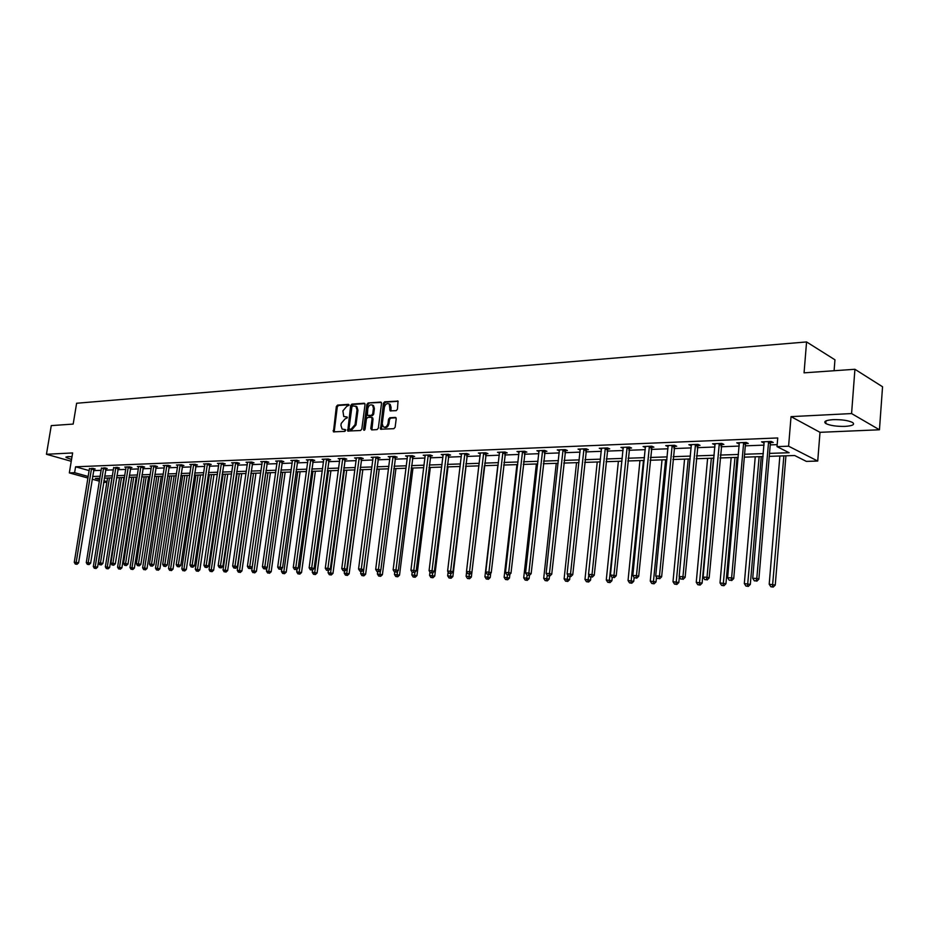 <?xml version="1.0" encoding="UTF-8"?>
<svg xmlns="http://www.w3.org/2000/svg" width="929" height="929" viewBox="0 0 929 929"><rect width="100%" height="100%" fill="white"/><g stroke="black" fill="none" stroke-linecap="round" stroke-linejoin="round"><path stroke-width="1.39" d="M349.025 405.241L348.433 404.347L337.541 405.114L336.344 406.53L333.441 431.846L344.81 431.381L345.658 430.394L345.402 429.593L342.104 429.093L340.931 425.424L341.21 423.403L345.077 418.874L347.341 417.806L347.098 417.005L343.742 416.494L342.894 410.873L346.761 406.333L349.025 405.241M833.127 419.653C825.66 420.222 823.21 421.522 825.788 423.531C830.108 425.587 836.53 426.539 845.088 426.388C852.659 425.842 855.144 424.53 852.543 422.474C848.165 420.419 841.686 419.478 833.127 419.653M71.997 456.743L67.84 456.569L66.017 457.486L71.545 459.46M396.172 410.676L397.449 409.213L398.018 401.119L384.664 401.804L383.41 403.256L380.542 429.21L393.861 428.687L395.139 427.224L396.218 418.735L395.313 417.411L389.82 417.748L388.554 419.2L388.02 423.392C387.068 426.666 385.454 427.793 383.189 426.783L382.249 423.729L384.362 407.378C385.349 404.057 386.987 402.942 389.263 404.022L390.11 410.839L396.172 410.676M854.924 369.277L882.55 386.766L879.449 429.779L851.579 413.568L854.924 369.277L804.061 372.843L806.569 341.942L76.619 403.256L73.182 424.077L51.269 425.61L46.45 454.269L72.625 452.946L69.327 472.896L74.61 472.698L75.574 466.799L777.736 437.954L777.016 446.628L788.593 446.199L817.729 461.051L806.349 461.388L794.667 455.512L769.258 456.348M851.579 413.568L791.032 416.633L788.593 446.199M365.039 404.533L364.168 403.244L351.87 404.115L350.651 405.532L347.76 431.044L360.557 430.51L361.799 429.093L365.039 404.533M368.116 402.965L380.646 402.083L381.529 403.383L378.312 428.164L377.058 429.604L371.67 429.906L370.787 428.583L372.099 418.561L371.217 417.26L367.663 417.481L366.432 418.909L365.062 429.314L363.831 430.197L363.587 429.395L366.874 404.405L368.116 402.965L381.366 402.466M46.45 454.269L71.243 461.283M834.091 370.741L834.95 359.802L806.569 341.942M75.574 466.799L89.196 470.62M93.562 470.62L101.18 470.329M105.604 470.167L113.384 469.865M117.844 469.702L125.798 469.4M130.281 469.226L138.398 468.924M142.927 468.75L151.218 468.437M155.782 468.262L164.259 467.937M168.857 467.763L177.509 467.438M182.142 467.252L190.991 466.915M195.659 466.741L204.705 466.393M209.408 466.219L218.663 465.87M223.401 465.684L232.854 465.324M237.638 465.15L247.3 464.779M252.119 464.593L262.001 464.221M266.867 464.035L276.97 463.652M281.87 463.466L292.217 463.072M297.152 462.886L307.731 462.479M312.713 462.294L323.536 461.876M328.564 461.69L339.642 461.272M344.705 461.074L356.051 460.645M361.16 460.447L372.761 460.006M377.917 459.809L389.797 459.356M394.999 459.158L407.169 458.705M412.406 458.496L424.878 458.032M430.162 457.823L442.936 457.347M448.266 457.138L461.353 456.638M466.73 456.441L480.142 455.93M485.577 455.721L499.314 455.198M504.795 454.989L518.881 454.455M524.409 454.246L538.855 453.689M544.44 453.48L559.246 452.922M564.878 452.702L580.068 452.133M585.758 451.912L601.342 451.32M607.09 451.099L623.08 450.495M628.875 450.275L645.283 449.648M651.148 449.427L667.986 448.788M673.908 448.556L691.199 447.906M697.18 447.673L714.947 447M720.974 446.768L739.229 446.071M745.325 445.839L764.068 445.13M770.234 444.898L777.178 444.631M93.922 469.029L95.164 468.982L92.807 468.321L89.474 468.855M105.964 468.564L107.23 468.506L104.872 467.833L101.482 468.39M118.204 468.077L119.493 468.03L117.124 467.357L113.686 467.914M130.652 467.601L131.953 467.542L129.584 466.857L124.776 467.055L126.1 467.438M143.298 467.101L144.622 467.055L142.253 466.358L137.364 466.555L138.7 466.939M156.153 466.602L157.5 466.544L155.131 465.847L150.15 466.044L151.52 466.451M169.217 466.091L170.588 466.033L168.23 465.336L163.167 465.534L164.561 465.94M182.514 465.568L183.907 465.51L181.538 464.802L176.394 465.011L177.811 465.429M196.031 465.046L197.447 464.988L195.09 464.268L189.853 464.477L191.293 464.906M209.78 464.5L211.22 464.442L208.862 463.722L203.532 463.931L205.007 464.384M223.773 463.954L225.236 463.896L222.879 463.165L217.456 463.385L218.954 463.838M238.01 463.397L239.508 463.339L237.139 462.607L231.623 462.816L233.144 463.292M252.502 462.839L254.012 462.77L251.654 462.027L246.046 462.247L247.59 462.735M267.238 462.259L268.783 462.201L266.426 461.446L260.712 461.667L262.292 462.177M282.253 461.667L283.821 461.608L281.475 460.854L275.658 461.074L277.26 461.597M297.535 461.074L299.138 461.016L296.781 460.238L290.858 460.482L292.496 461.005M313.096 460.47L314.734 460.401L312.376 459.623L306.349 459.867L308.022 460.412M328.947 459.843L330.608 459.785L328.262 458.996L322.119 459.24L323.826 459.809M345.089 459.216L346.784 459.147L344.45 458.357L338.191 458.601L339.921 459.193M361.544 458.578L363.262 458.508L360.94 457.707L354.553 457.951L356.318 458.566L356.272 457.892M378.3 457.916L380.066 457.846L377.731 457.033L371.24 457.3L373.04 457.916L372.982 457.231M395.382 457.254L397.182 457.184L394.86 456.36L388.229 456.627L390.064 457.265M412.801 456.569L414.624 456.499L412.313 455.674L405.567 455.942L407.436 456.603L407.378 455.86M430.557 455.872L432.415 455.802L430.115 454.966L423.229 455.233L425.134 455.93L425.087 455.164M448.661 455.164L450.565 455.094L448.266 454.246L441.24 454.525L443.191 455.245M467.124 454.444L469.064 454.374L466.788 453.515L459.623 453.793L461.608 454.536M485.972 453.712L487.946 453.631L485.67 452.76L478.365 453.05L480.386 453.828M505.19 452.957L507.211 452.876L504.946 452.005L497.491 452.295L499.558 453.097M524.804 452.191L526.871 452.109L524.618 451.227L517.012 451.529L519.114 452.353M544.835 451.413L546.937 451.331L544.708 450.426L536.927 450.739L539.087 451.599M565.285 450.611L567.422 450.53L565.204 449.613L557.272 449.926L559.467 450.832M580.311 449.45L580.253 450.031L578.047 449.113L586.153 448.788L588.359 449.706L586.164 449.799M607.485 448.962L609.726 448.881L607.543 447.941L599.263 448.266L601.562 449.195M629.281 448.115L631.569 448.022L629.397 447.081L620.944 447.406L623.289 448.347M651.554 447.244L653.888 447.151L651.74 446.187L643.089 446.535L645.504 447.476M674.315 446.35L676.695 446.257L674.57 445.293L665.733 445.641L668.206 446.594M697.586 445.444L700.025 445.351L697.923 444.364L688.877 444.724L691.408 445.688M721.38 444.515L723.877 444.41L721.798 443.423L712.555 443.783L715.144 444.759M745.732 443.563L748.286 443.458L746.231 442.448L736.767 442.831L738.834 443.83L738.927 442.738M770.64 442.587L773.253 442.483L771.233 441.461L761.548 441.844L763.58 442.866L763.673 441.763M791.032 416.633L820.005 432.322L879.449 429.779M820.005 432.322L817.729 461.051M106.847 482.325L103.642 482.36M769.514 453.387L789.116 452.725L777.016 446.628M92.61 476.484L100.227 476.229M104.652 476.078L112.432 475.811M116.891 475.66L124.846 475.393M129.34 475.242L137.457 474.963M141.986 474.8L150.277 474.522M154.841 474.371L163.307 474.08M167.905 473.918L176.568 473.627M181.201 473.465L190.05 473.163M194.718 473L203.765 472.698M208.468 472.536L217.723 472.222M222.461 472.06L231.913 471.735M236.698 471.572L246.371 471.247M251.19 471.073L261.072 470.736M265.938 470.573L276.041 470.225M280.941 470.062L291.288 469.714M296.223 469.54L306.814 469.18M311.796 469.006L322.618 468.646M327.647 468.471L338.725 468.088M343.788 467.914L355.133 467.531M360.243 467.357L371.855 466.962M377.011 466.788L388.903 466.381M394.093 466.207L406.275 465.789M411.512 465.603L423.984 465.185M429.279 464.999L442.053 464.57M447.383 464.384L460.47 463.943M465.859 463.757L479.271 463.292M484.706 463.106L498.455 462.642M503.936 462.456L518.022 461.968M523.561 461.783L538.007 461.295M543.593 461.098L558.41 460.598M564.054 460.401L579.243 459.89M584.933 459.692L600.529 459.158M606.277 458.961L622.267 458.415M628.074 458.218L644.494 457.66M650.358 457.463L667.208 456.882M673.13 456.685L690.433 456.093M696.413 455.884L714.192 455.28M720.23 455.071L738.485 454.455M744.582 454.246L763.348 453.607M74.61 472.698L88.243 476.472M99.426 481.199L92.18 479.19M87.988 478.04L69.327 472.896M99.902 478.284L95.315 478.423L99.682 479.643M103.897 480.804L106.951 481.652M763.092 456.545L744.326 457.161M738.23 457.358L719.963 457.962M713.925 458.16L696.146 458.74M690.166 458.938L672.863 459.507M666.941 459.704L650.079 460.25M644.215 460.447L627.795 460.981M621.989 461.167L605.998 461.701M600.239 461.887L584.655 462.398M578.953 462.584L563.764 463.083M558.12 463.269L543.302 463.745M537.717 463.931L523.259 464.407M517.732 464.593L503.634 465.046M498.153 465.232L484.404 465.684L471.363 577.025L469.563 578.744L467.45 578.465L469.563 578.744M478.969 465.859L465.557 466.3M460.169 466.474L447.081 466.904M441.739 467.078L428.966 467.496M423.682 467.67L411.21 468.077M405.961 468.251L393.791 468.646M388.589 468.82L376.698 469.215M371.542 469.377L359.929 469.76M354.82 469.923L343.475 470.295M338.411 470.469L327.322 470.829M322.305 470.991L311.47 471.351M306.489 471.514L295.91 471.851M290.963 472.013L280.616 472.362M275.716 472.513L265.613 472.849M260.747 473.012L250.865 473.337M246.046 473.488L236.372 473.802M231.588 473.964L222.136 474.278M217.386 474.429L208.142 474.731M203.439 474.882L194.393 475.183M189.725 475.334L180.876 475.625M176.243 475.776L167.58 476.066M162.981 476.217L154.504 476.484M149.941 476.635L141.649 476.914M137.12 477.053L129.003 477.32M124.509 477.471L116.566 477.727M112.107 477.878L104.327 478.133M601.458 449.195L601.539 448.382M623.115 448.347L610.446 574.958L616.229 575.748L629.688 447.197M645.249 447.488L645.353 446.443M667.87 446.605L667.963 445.548M690.99 445.699L691.095 444.631M714.645 444.77L714.738 443.702M347.295 417.272L346.273 417.342M345.6 429.848L344.589 429.906M348.979 404.73L338.481 405.474L337.285 406.879L334.185 431.962M364.876 403.616L352.799 404.463L351.58 405.892L348.514 431.172M352.753 405.927L351.905 406.914L349.049 428.315L349.641 429.221L351.15 429.14L355.064 424.599L357.015 409.921L355.935 406.356L352.753 405.927M355.714 406.194L356.864 406.705L357.944 410.281L355.993 424.948L352.091 429.488L350.581 429.57M372.215 417.609L373.028 418.909L371.902 429.895M369.045 403.325L367.814 404.765L364.551 430.185M373.458 408.179L372.564 405.207C370.334 404.196 368.743 405.311 367.791 408.563L367.385 415.391L371.472 415.333L372.703 413.904L373.458 408.179L374.387 408.539L373.504 405.567L372.424 405.09M374.387 408.539L373.644 414.253L372.401 415.693L368.848 415.913M389.077 403.871L390.192 404.394L391.063 407.355L390.888 411.024M384.281 427.259C386.522 428.048 388.078 426.875 388.949 423.74L388.02 423.392M396.033 417.783L390.749 418.108L389.495 419.548L388.949 423.74M398.169 401.282L385.593 402.164L384.339 403.616L381.308 429.372M107.543 478.029L93.318 566.574L97.58 567.143L111.875 477.889M95.106 568.316L96.047 568.525L95.106 568.316L95.234 566.62L109.448 477.97M94.34 568.293L93.318 566.574M97.58 567.143L96.047 568.525M91.565 468.367L76.178 562.359L74.262 562.312L89.451 468.448M94.073 468.669L78.582 562.893L76.178 562.359L76.073 564.077L75.307 564.054L77.026 564.286L76.073 564.077M77.026 564.286L78.582 562.893M74.262 562.312L75.307 564.054M119.562 477.634L105.349 566.887L109.645 567.468L123.929 477.494M107.172 568.641L108.112 568.85L107.172 568.641L107.288 566.934L121.502 477.576M106.394 568.618L105.349 566.887M109.645 567.468L108.112 568.85M131.779 477.239L117.577 567.201L121.908 567.793L136.18 477.088M119.423 568.978L120.364 569.187L119.423 568.978L119.551 567.259L133.753 477.169M118.622 568.954L117.577 567.201M121.908 567.793L120.364 569.187M103.607 467.891L88.22 562.649L86.281 562.602L101.458 467.972M106.127 468.193L90.636 563.183L88.22 562.649L88.104 564.379L87.326 564.356L89.068 564.588L88.104 564.379M89.068 564.588L90.636 563.183M86.281 562.602L87.326 564.356M115.846 467.403L100.471 562.928L98.497 562.881L113.663 467.484M118.366 467.705L102.875 563.473L100.471 562.928L100.344 564.681L99.554 564.658L101.307 564.89L100.344 564.681M101.307 564.89L102.875 563.473M98.497 562.881L99.554 564.658M144.192 476.832L130.002 567.526L134.368 568.118L148.628 476.682M131.872 569.314L132.812 569.535L131.872 569.314L132.011 567.584L146.201 476.763M131.059 569.291L130.002 567.526M134.368 568.118L132.812 569.535M156.804 476.414L142.636 567.863L147.037 568.455L161.274 476.263M144.529 569.663L145.47 569.872L144.529 569.663L144.68 567.909L158.847 476.345M143.705 569.64L142.636 567.863M147.037 568.455L145.47 569.872M169.635 475.996L155.48 568.2L159.916 568.792L174.129 475.845M157.396 570.011L158.336 570.232L157.396 570.011L157.558 568.246L171.702 475.927M156.56 569.988L155.48 568.2M159.916 568.792L158.336 570.232M128.283 466.915L112.92 563.229L110.911 563.183L126.065 466.997M130.815 467.217L115.335 563.775L112.92 563.229L112.781 564.983L111.979 564.96L113.756 565.204L112.781 564.983M113.756 565.204L115.335 563.775M110.911 563.183L111.979 564.96M140.929 466.416L125.578 563.52L123.534 563.473L138.676 466.497M143.461 466.706L127.993 564.077L125.578 563.52L125.438 565.296L124.614 565.273L126.402 565.517L125.438 565.296M126.402 565.517L127.993 564.077M123.534 563.473L124.614 565.273M153.784 465.905L138.444 563.833L136.366 563.775L151.497 465.998M156.316 466.195L140.86 564.391L138.444 563.833L138.293 565.61L137.457 565.598L139.257 565.842L138.293 565.61M139.257 565.842L140.86 564.391M136.366 563.775L137.457 565.598M182.665 475.567L168.532 568.536L173.003 569.14L187.205 475.416M170.471 570.371L171.424 570.592L170.471 570.371L170.646 568.594L184.778 475.497M169.635 570.348L168.532 568.536M173.003 569.14L171.424 570.592M166.86 465.383L151.532 564.135L149.418 564.089L164.526 465.475M169.392 465.684L153.947 564.704L151.532 564.135L151.369 565.935L150.533 565.912L152.333 566.167L151.369 565.935M152.333 566.167L153.947 564.704M149.418 564.089L150.533 565.912M195.926 475.137L181.817 568.885L186.323 569.489L200.49 474.986M183.779 570.731L184.72 570.952L183.779 570.731L183.965 568.943L198.074 475.067M182.92 570.708L181.817 568.885M186.323 569.489L184.72 570.952M180.145 464.86L164.851 564.449L162.703 564.402L177.776 464.953M182.688 465.15L167.266 565.018L164.851 564.449L164.677 566.272L163.818 566.249L165.641 566.493L164.677 566.272M165.641 566.493L167.266 565.018M162.703 564.402L163.818 566.249M209.397 474.696L195.322 569.233L199.863 569.849L214.007 474.545M197.308 571.103L198.249 571.323L197.308 571.103L197.505 569.291L211.58 474.614M196.437 571.08L195.322 569.233M199.863 569.849L198.249 571.323M193.673 464.326L178.391 564.774L176.208 564.716L191.258 464.419M196.216 464.616L180.807 565.343L178.391 564.774L178.205 566.597L177.334 566.585L179.169 566.829L178.205 566.597M179.169 566.829L180.807 565.343M176.208 564.716L177.334 566.585M223.111 474.243L209.06 569.593L213.635 570.209L227.756 474.092M211.069 571.474L212.021 571.695L211.069 571.474L211.278 569.651L225.329 474.173M210.186 571.451L209.06 569.593M213.635 570.209L212.021 571.695M207.422 463.78L192.175 565.099L189.946 565.041L204.972 463.873M209.977 464.059L194.591 565.668L192.175 565.099L191.978 566.945L191.084 566.922L192.942 567.178L191.978 566.945M192.942 567.178L194.591 565.668M189.946 565.041L191.084 566.922M237.058 473.79L223.03 569.965L227.651 570.58L241.726 473.627M225.073 571.858L226.014 572.078L225.073 571.858L225.294 570.023L239.31 473.709M224.168 571.834L223.03 569.965M227.651 570.58L226.014 572.078M221.416 463.223L206.192 565.424L203.927 565.366L218.919 463.327M223.97 463.501L208.607 566.005L206.192 565.424L205.983 567.294L205.077 567.271L206.946 567.526L205.983 567.294M206.946 567.526L208.607 566.005M203.927 565.366L205.077 567.271M251.236 473.325L237.255 570.336L241.912 570.963L255.951 473.163M239.322 572.241L240.263 572.473L239.322 572.241L239.554 570.394L253.536 473.244M238.405 572.218L237.255 570.336M241.912 570.963L240.263 572.473M235.652 462.665L220.463 565.761L218.164 565.703L233.109 462.758M238.207 462.932L222.879 566.342L220.463 565.761L220.243 567.642L219.325 567.619L221.207 567.874L220.243 567.642M221.207 567.874L222.879 566.342M218.164 565.703L219.325 567.619M265.671 472.849L251.724 570.708L256.416 571.347L270.42 472.687M253.826 572.636L254.767 572.868L253.826 572.636L254.07 570.766L268.005 472.768M252.885 572.612L251.724 570.708M256.416 571.347L254.767 572.868M250.133 462.085L234.991 566.109L232.645 566.051L247.555 462.189M252.7 462.363L237.394 566.69L234.991 566.109L234.758 568.002L233.818 567.979L235.722 568.234L234.758 568.002M235.722 568.234L237.394 566.69M232.645 566.051L233.818 567.979M266.937 567.689L266.449 571.091L271.187 571.73L285.145 472.211M268.586 573.042L269.526 573.274L268.586 573.042L282.73 472.292M267.633 573.019L266.449 571.091M271.187 571.73L269.526 573.274M264.881 461.504L249.773 566.458L247.393 566.4L262.257 461.608M267.447 461.771L252.189 567.05L249.773 566.458L249.529 568.362L248.577 568.339L250.493 568.606L249.529 568.362M250.493 568.606L252.189 567.05M247.393 566.4L248.577 568.339M281.87 568.42L281.441 571.486L286.225 572.136L300.125 471.723M283.612 573.448L282.637 573.425L284.541 573.681L283.612 573.448L297.721 471.793M282.637 573.425L281.441 571.486M286.225 572.136L284.541 573.681M279.896 460.912L264.835 566.806L262.408 566.748L277.225 461.016M282.462 461.167L267.238 567.41L264.835 566.806L264.579 568.734L263.604 568.711L265.543 568.978L264.579 568.734M265.543 568.978L267.238 567.41M262.408 566.748L263.604 568.711M297.083 569.175L296.711 571.881L301.53 572.543L315.384 471.224M298.906 573.867L297.919 573.843L299.835 574.099L298.906 573.867L312.98 471.293M297.919 573.843L296.711 571.881M301.53 572.543L299.835 574.099M295.19 460.308L280.175 567.166L277.69 567.108L292.461 460.412M297.756 460.563L282.579 567.77L280.175 567.166L279.896 569.117L278.909 569.094L280.86 569.361L279.896 569.117M280.86 569.361L282.579 567.77M277.69 567.108L278.909 569.094M312.574 569.941L312.26 572.287L317.114 572.949L330.91 470.713M314.478 574.296L313.468 574.261L315.419 574.528L314.478 574.296L328.518 470.782M313.468 574.261L312.26 572.287M317.114 572.949L315.419 574.528M310.75 459.692L295.794 567.538L293.262 567.48L307.975 459.797M313.328 459.936L298.186 568.142L295.794 567.538L295.503 569.5L294.493 569.477L295.503 569.5M296.467 569.744L298.186 568.142M293.262 567.48L294.493 569.477M328.378 570.545L328.088 572.705L332.988 573.367L346.726 470.19M330.341 574.726L329.319 574.703L331.281 574.958L330.341 574.726L344.334 470.271M329.319 574.703L328.088 572.705M332.988 573.367L331.281 574.958M326.602 459.065L311.703 567.909L309.136 567.851L323.78 459.17M329.18 459.298L314.095 568.525L311.703 567.909L311.401 569.895L310.379 569.872L311.401 569.895M312.365 570.139L314.095 568.525M309.136 567.851L310.379 569.872M344.496 570.94L344.218 573.123L349.153 573.797L362.833 469.668M346.505 575.167L345.46 575.132L347.434 575.411L346.505 575.167L360.44 469.737M345.46 575.132L344.218 573.123M349.153 573.797L347.434 575.411M342.755 458.427L327.914 568.293L325.289 568.234L339.875 458.531M345.333 458.659L330.306 568.908L327.914 568.293L327.6 570.301L326.555 570.267L327.6 570.301M328.552 570.545L330.306 568.908M325.289 568.234L326.555 570.267M360.928 571.347L360.649 573.553L365.631 574.227L379.229 469.122M362.972 575.62L361.904 575.585L363.901 575.852L362.972 575.62L376.849 469.203M361.904 575.585L360.649 573.553M365.631 574.227L363.901 575.852M359.209 457.776L344.438 568.687L341.767 568.618L356.318 458.601M361.787 457.997L346.819 569.303L344.438 568.687L344.102 570.708L343.045 570.685L344.102 570.708M345.065 570.952L346.819 569.303M341.767 568.618L343.045 570.685M377.673 571.707L377.383 573.994L382.411 574.679L395.94 468.576M379.74 576.073L378.66 576.038L380.669 576.317L379.74 576.073L380.576 570.36M378.66 576.038L377.383 573.994M382.411 574.679L380.669 576.317M375.978 457.103L361.276 569.082L358.559 569.012L373.028 457.951M378.556 457.323L363.657 569.709L361.276 569.082L360.928 571.126L359.848 571.091L360.928 571.126M361.88 571.37L363.657 569.709M358.559 569.012L359.848 571.091M394.755 572.032L394.453 574.436L399.528 575.132L412.975 468.019M396.846 576.537L395.742 576.503L397.763 576.781L396.846 576.537L397.635 571.184M395.742 576.503L394.453 574.436M399.528 575.132L397.763 576.781M393.072 456.429L378.451 569.489L375.676 569.419L390.017 456.557M395.649 456.638L380.82 570.116L378.451 569.489L378.08 571.544L376.977 571.521L378.08 571.544M379.032 571.799L380.82 570.116M375.676 569.419L376.977 571.521M412.174 572.252L411.837 574.888L416.958 575.585L430.324 467.45M414.276 577.014L413.15 576.979L415.193 577.257L414.276 577.014L415.019 572.043M413.15 576.979L411.837 574.888M416.958 575.585L415.193 577.257M410.49 455.744L395.951 569.895L393.13 569.837L407.436 456.603M413.08 455.942L398.32 570.534L395.951 569.895L395.58 571.974L394.442 571.95L395.58 571.974M396.52 572.229L398.32 570.534M393.13 569.837L394.442 571.95M429.976 572.113L429.581 575.353L434.749 576.061L448.01 466.869M432.043 577.501L430.893 577.466L432.96 577.745L432.043 577.501L432.751 572.938M430.893 577.466L429.581 575.353M434.749 576.061L432.96 577.745M428.257 455.036L413.811 570.325L410.92 570.255L425.134 455.907M430.835 455.233L416.169 570.963L413.811 570.325L413.417 572.415L412.255 572.392L413.417 572.415M414.357 572.682L416.169 570.963M410.92 570.255L412.255 572.392M448.126 571.95L447.662 575.829L452.876 576.537L466.044 466.277M450.17 577.989L448.997 577.954L451.076 578.244L450.17 577.989L450.867 573.588M448.997 577.954L447.662 575.829M452.876 576.537L451.076 578.244M446.373 454.316L432.02 570.743L429.082 570.685L443.133 454.444M448.951 454.502L434.366 571.405L432.02 570.743L431.602 572.868L430.429 572.845L431.602 572.868M432.542 573.135L434.366 571.405M429.082 570.685L430.429 572.845M466.637 571.776L466.103 576.305L469.099 576.386L469.366 574.041M468.646 578.5L469.099 576.386L471.363 577.025M467.45 578.465L466.103 576.305M464.848 453.584L450.6 571.184L447.604 571.114L461.55 453.724M467.438 453.758L452.946 571.846L450.6 571.184L450.17 573.332L448.962 573.298L450.17 573.332M451.099 573.588L452.946 571.846M447.604 571.114L448.962 573.298M497.839 465.243L484.915 576.804L490.233 577.524L490.721 573.251M487.504 579.011L486.285 578.976L488.41 579.266L487.504 579.011L488.248 574.517M486.285 578.976L484.915 576.804M490.233 577.524L488.41 579.266M483.695 452.841L469.563 571.637L466.497 571.556L480.328 452.98M486.285 453.004L471.897 572.299L469.563 571.637L469.11 573.797L467.879 573.762L469.11 573.797M470.039 574.064L471.897 572.299M466.497 571.556L467.879 573.762M516.919 464.616L504.122 577.304L509.487 578.035L509.905 574.261M506.746 579.533L505.504 579.499L507.652 579.789L506.746 579.533L507.513 574.912M505.504 579.499L504.122 577.304M509.487 578.035L507.652 579.789M502.926 452.086L488.921 572.09L485.786 572.02L499.5 452.214M505.515 452.226L491.232 572.763L488.921 572.09L488.445 574.273L487.191 574.25L488.445 574.273M489.374 574.54L491.232 572.763M485.786 572.02L487.191 574.25M536.381 463.977L523.712 577.815L529.124 578.558L529.484 575.306M526.383 580.068L525.117 580.033L527.277 580.335L526.383 580.068L527.173 575.272M525.117 580.033L523.712 577.815M529.124 578.558L527.277 580.335M522.562 451.308L508.674 572.554L505.481 572.485L519.056 451.448M525.152 451.436L510.985 573.228L508.674 572.554L508.175 574.761L506.897 574.737L508.175 574.761M509.104 575.028L510.985 573.228M505.481 572.485L506.897 574.737M556.25 463.327L543.709 578.337L549.178 579.081L549.503 576.038M546.426 580.613L545.126 580.579L547.32 580.88L546.426 580.613L547.297 575.283M545.126 580.579L543.709 578.337M549.178 579.081L547.32 580.88M542.594 450.507L528.845 573.03L525.593 572.949L539.017 450.658M545.184 450.623L531.144 573.716L528.845 573.03L528.334 575.26L527.022 575.225L528.334 575.26M529.251 575.539L531.144 573.716M525.593 572.949L527.022 575.225M576.537 462.665L564.124 578.872L569.651 579.626L569.976 576.549M566.887 581.171L565.564 581.136L567.782 581.438L566.887 581.171L567.851 575.109M565.564 581.136L564.124 578.872M569.651 579.626L567.782 581.438M563.055 449.706L549.457 573.518L546.124 573.437L559.409 449.845M565.645 449.799L551.733 574.203L549.457 573.518L548.911 575.771L547.587 575.736L548.911 575.771M549.829 576.05L551.733 574.203M546.124 573.437L547.587 575.736M597.231 461.98L584.98 579.417L590.554 580.172L590.879 577.048M587.79 581.74L586.443 581.705L588.672 582.007L587.79 581.74L588.835 574.912M586.443 581.705L584.98 579.417M590.554 580.172L588.672 582.007M583.958 448.87L570.511 574.017L567.096 573.936L580.219 449.021M586.536 448.951L572.763 574.703L570.511 574.017L569.941 576.294L568.583 576.259L569.941 576.294M570.847 576.572L572.763 574.703M567.096 573.936L568.583 576.259M618.377 461.295L606.277 579.975L611.909 580.741L612.246 577.42M609.145 582.32L607.763 582.286L610.016 582.599L609.145 582.32L621.803 461.179M607.763 582.286L606.277 579.975M611.909 580.741L610.016 582.599M605.302 448.033L592.017 574.517L588.533 574.436L601.493 448.184M607.88 448.092L594.258 575.225L592.017 574.517L591.425 576.828L590.031 576.793L591.425 576.828M592.319 577.106L594.258 575.225M588.533 574.436L590.031 576.793M639.965 460.587L628.039 580.532L633.729 581.322L634.112 577.478M630.954 582.913L629.537 582.878L631.813 583.191L630.954 582.913L643.472 460.47M629.537 582.878L628.039 580.532M633.729 581.322L631.813 583.191M627.11 447.163L613.999 575.039L613.384 577.362L611.956 577.327L613.384 577.362M614.278 577.652L616.229 575.748M610.446 574.958L611.956 577.327M662.029 459.855L650.277 581.124L656.025 581.902L656.478 577.188M653.238 583.528L651.798 583.482L654.097 583.795L653.238 583.528L665.605 459.739M651.798 583.482L650.277 581.124M656.025 581.902L654.097 583.795M649.394 446.28L636.47 575.574L632.835 575.481L645.411 446.443M651.972 446.292L638.676 576.282L636.47 575.574L635.831 577.919L634.379 577.884L635.831 577.919M636.713 578.21L638.676 576.282M632.835 575.481L634.379 577.884M684.568 459.123L673.002 581.717L678.82 582.506L679.343 576.874M676.022 584.144L674.547 584.109L676.869 584.422L676.022 584.144L688.226 459.007M674.547 584.109L673.002 581.717M678.82 582.506L676.869 584.422M672.178 445.386L659.451 576.108L655.735 576.026L668.114 445.548M674.756 445.374L661.634 576.828L659.451 576.108L658.777 578.488L657.291 578.453L658.777 578.488M659.66 578.779L661.634 576.828M655.735 576.026L657.291 578.453M707.608 458.369L696.251 582.32L702.115 583.122L713.484 458.171M699.316 584.782L697.807 584.736L700.152 585.061L699.316 584.782L711.347 458.241M697.807 584.736L696.251 582.32M702.115 583.122L700.152 585.061M695.473 444.457L682.954 576.665L679.157 576.572L691.315 444.631M698.051 444.422L685.114 577.397L682.954 576.665L682.258 579.069L680.736 579.034L682.258 579.069M683.117 579.359L685.114 577.397M679.157 576.572L680.736 579.034M731.158 457.591L720.01 582.936L725.944 583.749L737.092 457.405M723.134 585.433L721.601 585.386L723.97 585.711L723.134 585.433L734.978 457.474M721.601 585.386L720.01 582.936M725.944 583.749L723.97 585.711M719.301 443.516L707.004 577.234L703.114 577.141L715.04 443.69M721.868 443.447L709.141 577.966L707.004 577.234L706.272 579.661L704.716 579.626L706.272 579.661M707.132 579.963L709.141 577.966M703.114 577.141L704.716 579.626M755.242 456.801L744.326 583.575L750.318 584.399L761.234 456.615M747.508 586.094L745.929 586.048L748.321 586.385L747.508 586.094L759.156 456.673M745.929 586.048L744.326 583.575M750.318 584.399L748.321 586.385M743.676 442.552L731.611 577.815L727.628 577.722L739.31 442.727M746.231 442.448L745.441 444.445L733.724 578.558L731.611 577.815L730.844 580.277L729.253 580.23L730.844 580.277M731.692 580.567L733.724 578.558M727.628 577.722L729.253 580.23M779.872 456L769.2 584.225L775.25 585.061L785.934 455.802M772.44 586.78L770.826 586.733L773.253 587.058L772.44 586.78L783.879 455.872M770.826 586.733L769.2 584.225M775.25 585.061L773.253 587.058M768.608 441.565L756.798 578.407L752.722 578.314L764.149 441.739M771.151 441.461L770.35 443.481L758.877 579.162L756.798 578.407L755.997 580.892L754.371 580.857L755.997 580.892M756.833 581.194L758.877 579.162M752.722 578.314L754.371 580.857M334.01 431.021L333.07 430.696M337.285 406.879L336.344 406.53M338.481 405.474L337.541 405.114M348.329 430.232L347.388 429.895M351.58 405.892L350.651 405.532M352.799 404.463L351.87 404.115M364.76 403.476L364.168 403.244M352.091 429.488L351.15 429.14M355.993 424.948L355.064 424.599M357.944 410.281L357.015 409.921M381.262 402.327L380.646 402.083M371.716 428.931L370.787 428.583M373.028 418.909L372.099 418.561M364.516 429.744L363.587 429.395M367.814 404.765L366.874 404.405M372.401 415.693L371.472 415.333M373.644 414.253L372.703 413.904M390.714 410.084L389.785 409.724M391.063 407.355L390.134 406.995M389.495 419.548L388.554 419.2M390.749 418.108L389.82 417.748M395.928 417.644L395.313 417.411M381.122 428.408L380.182 428.06M384.339 403.616L383.41 403.256M385.593 402.164L384.664 401.804M398.065 401.165L397.426 400.91M91.495 468.541L93.852 469.203M91.367 468.982L93.724 469.644M103.537 468.065L105.894 468.739M103.409 468.506L105.767 469.18M115.777 467.577L118.134 468.262M115.649 468.03L118.006 468.704M128.214 467.09L130.571 467.775M128.086 467.542L130.443 468.228M140.86 466.59L143.217 467.287M140.72 467.055L143.089 467.74M153.715 466.079L156.072 466.776M153.575 466.544L155.944 467.241M166.779 465.568L169.148 466.277M166.651 466.033L169.008 466.741M180.075 465.046L182.432 465.754M179.936 465.51L182.305 466.219M193.592 464.512L195.949 465.232M193.453 464.988L195.822 465.696M207.341 463.966L209.71 464.697M207.202 464.442L209.571 465.174M221.334 463.42L223.692 464.152M221.195 463.896L223.564 464.628M235.571 462.851L237.929 463.594M235.432 463.339L237.789 464.082M250.052 462.282L252.409 463.025M249.913 462.77L252.282 463.513M264.8 461.701L267.157 462.456M264.66 462.189L267.018 462.944M279.815 461.109L282.172 461.864M279.675 461.608L282.033 462.363M295.097 460.505L297.454 461.272M294.957 461.005L297.303 461.771M310.669 459.89L313.015 460.668M310.518 460.401L312.864 461.179M326.52 459.263L328.854 460.052M326.369 459.774L328.715 460.563M342.662 458.624L345.007 459.425M342.522 459.147L344.856 459.936M359.117 457.974L361.451 458.775M358.977 458.496L361.311 459.298M375.885 457.312L378.208 458.125M375.746 457.846L378.068 458.659M392.979 456.638L395.289 457.463M392.828 457.173L395.15 457.997M410.397 455.953L412.708 456.778M410.246 456.487L412.557 457.323M428.164 455.256L430.464 456.093M428.014 455.791L430.313 456.638M446.268 454.536L448.568 455.384M446.117 455.082L448.417 455.93M464.744 453.805L467.032 454.664M464.593 454.362L466.881 455.222M483.603 453.062L485.867 453.933M483.44 453.619L485.716 454.49M502.833 452.307L505.097 453.178M502.67 452.876L504.935 453.747M522.458 451.529L524.711 452.423M522.307 452.098L524.548 452.992M542.501 450.739L544.731 451.633M542.339 451.32L544.58 452.214M562.962 449.938L565.18 450.844M562.8 450.519L565.018 451.424M583.853 449.113L586.06 450.031M583.691 449.694L585.897 450.611M605.197 448.266L607.38 449.195M605.034 448.858L607.218 449.787M627.005 447.406L629.177 448.347M626.843 448.01L629.014 448.951M649.29 446.524L651.438 447.476M649.127 447.139L651.275 448.092M672.073 445.63L674.199 446.594M671.911 446.245L674.036 447.209M695.368 444.712L697.47 445.688M695.194 445.328L697.307 446.315M719.185 443.772L721.264 444.759M719.023 444.399L721.101 445.386M743.56 442.808L745.615 443.818M743.386 443.447L745.441 444.445M768.492 441.821L770.524 442.843M768.318 442.459L770.35 443.481M825.788 423.531L825.997 420.872M66.017 457.486L66.122 456.871M350.233 429.465L349.594 429.233M356.864 406.705L355.935 406.356M372.68 417.783L371.751 417.435M373.504 405.567L372.564 405.207M390.192 404.394L389.263 404.022"/></g></svg>
